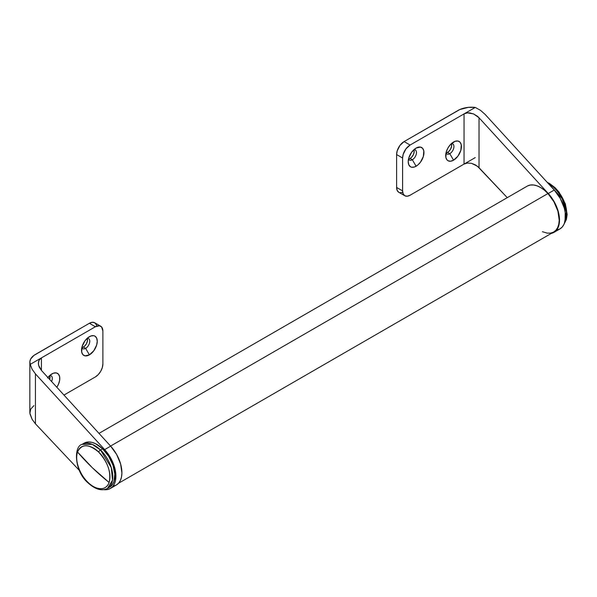 <?xml version="1.0" encoding="UTF-8"?>
<svg xmlns="http://www.w3.org/2000/svg" width="597" height="597" viewBox="0 0 597 597"><rect width="100%" height="100%" fill="white"/><g stroke="black" fill="none" stroke-linecap="round" stroke-linejoin="round"><path stroke-width="0.9" d="M118.505 483.286L553.725 232.017A26.492 15.298 -120 0 0 547.949 193.547L110.572 446.063L547.949 193.547A26.492 15.298 -120 0 0 527.233 186.13L98.983 433.377M542.427 231.711L547.345 233.158L550.613 233.114L553.494 232.143L555.874 230.285L557.658 227.614L558.785 224.233L559.21 220.263L557.911 211.204L553.956 201.823L547.949 193.547L544.457 190.227L540.807 187.63L537.143 185.861L533.614 184.98L530.345 185.025L527.464 185.995M449.81 153.698A5.828 3.366 120 0 0 453.854 147.526A5.828 3.366 120 0 0 451.377 143.631A5.828 3.366 -60 0 1 452.727 143.892A5.828 3.366 -60 0 1 453.616 148.563A5.828 3.366 -60 0 1 449.81 153.698L447.563 152.399A5.828 3.366 120 0 0 451.377 143.631L451.608 146.235L450.481 149.325L448.369 151.839L445.989 152.944A5.828 3.366 120 0 0 447.563 152.399L449.81 153.698A5.828 3.366 -60 0 1 446.899 153.981A5.828 3.366 -60 0 1 445.996 152.944A5.828 3.366 120 0 0 449.81 153.698L453.556 160.183L449.81 153.698M453.556 142.019A11.127 6.425 -60 0 1 461.429 146.556A11.127 6.425 -60 0 1 453.556 160.183L457.929 156.13L460.824 150.377L461.272 144.87L460.1 142.273L457.929 141.026L455.093 141.302L450.548 144.444L447.996 147.892L446.287 151.817L445.84 157.324L447.019 159.921L447.996 160.735L450.548 161.235L453.556 160.183A11.127 6.425 -60 0 1 445.69 155.645A11.127 6.425 -60 0 1 453.556 142.019L453.556 142.019M413.908 149.675L414.221 151.317L413.527 154.362L411.676 157.183L410.094 158.451L412.348 159.75L416.094 166.242A11.127 6.425 -60 0 1 408.221 161.697A11.127 6.425 -60 0 1 416.094 148.071L411.721 152.123L408.826 157.877L408.221 161.697L408.826 164.832L410.527 166.794L411.721 167.235L414.557 166.951L417.624 165.182L420.46 162.19L423.363 156.436L423.81 150.929L422.631 148.332L420.46 147.078L416.094 148.071A11.127 6.425 -60 0 1 423.96 152.616A11.127 6.425 -60 0 1 416.094 166.242L412.348 159.75A5.828 3.366 120 0 0 416.393 153.578A5.828 3.366 120 0 0 413.908 149.69A5.828 3.366 -60 0 1 415.258 149.944A5.828 3.366 -60 0 1 416.154 154.616A5.828 3.366 -60 0 1 412.348 159.75L410.094 158.451A5.828 3.366 120 0 0 413.908 149.69M556.867 230.024L559.755 229.017L562.143 227.129L563.941 224.427L565.075 221.017L565.217 212.584L564.217 207.89L560.262 198.428L554.247 190.04L548.255 193.503A26.917 15.537 60 0 1 553.941 232.382L559.934 228.92A26.917 15.537 -120 0 0 554.247 190.04L485.033 114.303L480.533 110.355L475.264 107.423A19.074 11.015 180 0 0 458.056 110.438L404.102 141.579L459.809 109.542L468.279 107.37L475.264 107.423L410.094 145.041L404.102 141.579L399.938 145.444L397.177 150.922L396.609 154.563L402.602 158.018L402.602 190.898A10.597 6.119 -60 0 0 404.796 195.749A10.597 6.119 -60 0 0 410.094 195.226L407.229 196.226L404.796 195.749L403.176 193.883L402.602 190.898L402.602 158.018L403.176 154.384L405.938 148.907L410.094 145.041L475.264 107.423L480.533 110.355L485.033 114.303L554.247 190.04L548.255 193.503L479.033 117.766L473.608 113.945L467.488 112.863L464.048 113.893L464.048 164.078L410.094 195.226L475.264 157.601L464.048 164.078L467.488 163.026L471.54 163.347L477.428 166.235L507.263 197.659L479.033 167.705L479.033 117.766L548.255 193.503L554.27 201.89L558.217 211.353L559.508 220.48L559.076 224.472L557.941 227.89L556.15 230.591L553.762 232.479L550.867 233.487M553.941 232.382A26.917 15.537 60 0 1 551.344 233.39M396.609 154.563L396.609 187.443L397.177 190.421L398.803 192.294A10.597 6.119 120 0 1 396.609 187.443L396.609 154.563L402.602 158.018A10.597 6.119 -60 0 1 410.094 145.041L404.102 141.579A10.597 6.119 120 0 0 396.609 154.563M399.938 192.712L402.639 192.443M410.094 158.451L408.52 159.003A5.828 3.366 120 0 0 410.094 158.451M402.602 190.898L396.609 187.443L402.602 190.898M412.348 159.75A5.828 3.366 -60 0 1 409.43 160.041A5.828 3.366 -60 0 1 408.535 159.003A5.828 3.366 120 0 0 412.348 159.75M477.428 116.251L479.033 117.766L479.033 167.705L475.6 164.988L471.54 163.347L467.488 163.026L464.048 164.078L464.048 113.893L467.488 112.863L469.473 112.87L473.608 113.945L477.428 116.251M51.588 381.528A5.828 3.366 120 0 0 49.738 375.513A5.828 3.366 -60 0 1 51.088 375.774A5.828 3.366 -60 0 1 51.588 381.528M47.902 377.498A11.127 6.425 -60 0 1 51.924 373.901L51.924 373.901A11.127 6.425 -60 0 1 59.349 375.7A11.127 6.425 -60 0 1 56.827 387.259L58.461 384.252L59.64 380.296L59.64 376.752L58.461 374.162L56.29 372.909L53.454 373.185L50.387 374.961L47.551 377.953M49.655 379.408A5.828 3.366 120 0 0 49.738 375.513L49.655 379.408M85.64 348.372A5.828 3.366 120 0 0 89.684 342.2A5.828 3.366 120 0 0 87.207 338.305A5.828 3.366 -60 0 1 88.557 338.566A5.828 3.366 -60 0 1 89.446 343.238A5.828 3.366 -60 0 1 85.64 348.372L83.393 347.073A5.828 3.366 120 0 0 87.207 338.305L87.438 340.909L86.311 343.999L84.199 346.521L81.819 347.626A5.828 3.366 120 0 0 83.393 347.073L85.64 348.372A5.828 3.366 -60 0 1 82.729 348.663A5.828 3.366 -60 0 1 81.826 347.626A5.828 3.366 120 0 0 85.64 348.372L89.386 354.864L85.64 348.372M89.386 336.693A11.127 6.425 -60 0 1 97.259 341.238A11.127 6.425 -60 0 1 89.386 354.864L93.759 350.805L96.654 345.059L97.259 341.238L96.654 338.103L94.953 336.141L93.759 335.701L90.923 335.984L87.856 337.753L85.02 340.745L82.117 346.499L81.67 352.006L82.849 354.603L85.02 355.857L89.386 354.864A11.127 6.425 -60 0 1 81.52 350.32A11.127 6.425 -60 0 1 89.386 336.693L89.386 336.693M113.266 486.13L116.154 485.13L118.549 483.242L120.34 480.54L121.475 477.122L121.907 473.123L120.616 464.003L116.669 454.533L110.654 446.146L41.432 370.416L110.654 446.146L104.654 449.608L35.439 373.879L35.439 423.81L79.408 470.473L35.439 423.81L35.439 373.879L32.104 369.259L30.216 364.364L41.432 357.894L39.133 360.17L38.327 363.349L39.133 366.946L41.432 370.416L41.432 357.894L95.386 326.746L99.542 325.798L101.609 326.992L102.878 331.066L102.878 363.946L102.303 367.588L100.684 371.334L98.251 374.61L95.386 376.923L63.961 395.065L95.386 376.923A10.597 6.119 -60 0 0 102.878 363.946L102.878 331.066A10.597 6.119 -60 0 0 100.684 326.216A10.597 6.119 -60 0 0 95.386 326.746L30.216 364.364L29.872 361.678L30.671 359.021L33.887 355.439L89.386 323.283L95.386 326.746L89.386 323.283L35.439 354.431A19.074 11.015 180 0 0 29.85 362.215A19.074 11.015 180 0 0 30.216 364.364L32.104 369.259L35.439 373.879L104.654 449.608A26.917 15.537 60 0 1 110.341 488.488A26.917 15.537 60 0 1 103.878 489.659L107.273 489.592L110.161 488.592L112.549 486.704L114.348 483.995L115.482 480.585L115.624 472.16L112.952 462.682L110.676 457.996L104.654 449.608L110.654 446.146A26.917 15.537 -120 0 1 116.333 485.033L110.341 488.488M29.85 362.215L29.85 412.4A19.074 11.015 0 0 0 30.216 414.549L32.104 419.325L35.439 423.81L32.104 419.325L29.902 413.214L30.671 409.206L33.887 405.624M96.736 325.999L96.311 324.626L94.684 322.753L92.259 322.283L89.386 323.283A10.597 6.119 120 0 1 94.684 322.753L100.684 326.216M39.133 360.17L41.432 357.894L41.432 370.416L38.529 365.133L38.529 361.678L39.133 360.17M564.172 223.912L566.441 219.368L567.15 214.51L565.374 203.935L559.076 192.159L555.038 187.652L549.613 183.54A2.119 1.224 120 0 0 548.553 183.645L562.135 198.637L566.404 212.226L564.374 223.42A25.432 14.686 -120 0 0 548.553 183.645L548.553 183.645A25.432 14.686 -120 0 0 548.247 183.473L548.553 183.645A2.119 1.224 -60 0 1 549.613 183.54A2.119 1.224 -60 0 1 550.038 184.324A23.552 13.597 60 0 1 566.695 213.166M109.102 482.473C104.968 493.495 92.423 487.473 88.02 482.413A2.119 0.769 134 0 0 88.095 482.928A2.119 0.769 -46 0 1 88.02 482.413A23.552 13.597 -120 0 0 109.102 482.473C111.378 472.354 107.885 462.22 98.609 452.071C103.438 455.914 112.803 471.033 109.102 482.473A211.942 154.929 -160.8 0 1 92.386 467.779L109.102 482.473M107.52 488.406L112.505 480.249L111.318 467.697L100.52 449.996A2.119 0.769 134 0 0 98.609 452.071C88.707 443.72 81.677 443.698 77.528 452.011L92.386 467.779A211.942 154.929 -160.8 0 1 77.528 452.011A23.552 13.597 -120 0 0 88.02 482.413C83.184 478.57 73.819 463.444 77.528 452.011C81.662 440.989 94.207 447.004 98.609 452.071A2.119 0.769 -46 0 1 100.52 449.996A25.432 14.686 60 0 1 107.52 488.406L109.594 487.204A25.432 14.686 -120 0 0 102.602 448.795L100.52 449.996L102.602 448.795A25.432 14.686 -120 0 0 84.162 443.153L82.087 444.355A25.432 14.686 60 0 1 100.52 449.996L92.281 444.362L82.087 444.355C73.565 446.205 74.177 471.249 88.087 482.928C95.348 489.48 101.826 491.309 107.52 488.406M109.542 487.242L112.49 484.51L113.93 481.63L114.825 474.108L112.982 465.227L108.691 456.339L102.602 448.795L95.639 443.75L92.162 442.422L88.871 441.967L84.11 443.183M404.796 195.749L398.803 192.294M549.613 183.54L547.21 182.339"/></g></svg>
